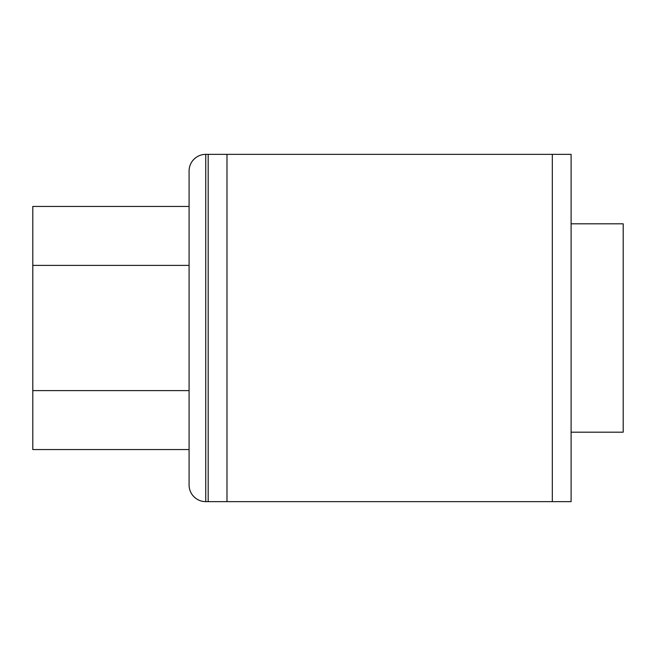 <?xml version="1.0" encoding="UTF-8"?>
<svg xmlns="http://www.w3.org/2000/svg" width="656" height="656" viewBox="0 0 656 656"><rect width="100%" height="100%" fill="white"/><g stroke="black" fill="none" stroke-linecap="round" stroke-linejoin="round"><path stroke-width="0.98" d="M208.182 154.357L208.182 501.643L205.754 501.643A16.671 16.671 0 0 1 189.084 484.981L189.084 171.019A16.671 16.671 0 0 1 205.754 154.357L226.984 154.357L226.984 501.643L571.105 501.643L571.105 154.357L226.984 154.357M552.311 501.643L552.311 154.357M208.182 501.643L226.984 501.643M571.105 223.811L623.2 223.811L623.2 432.189L571.105 432.189M189.084 390.607L32.8 390.607L32.8 206.443L189.084 206.443M32.8 265.393L189.084 265.393M189.084 449.557L32.8 449.557L32.8 390.607M205.754 154.357L205.754 501.643"/></g></svg>
